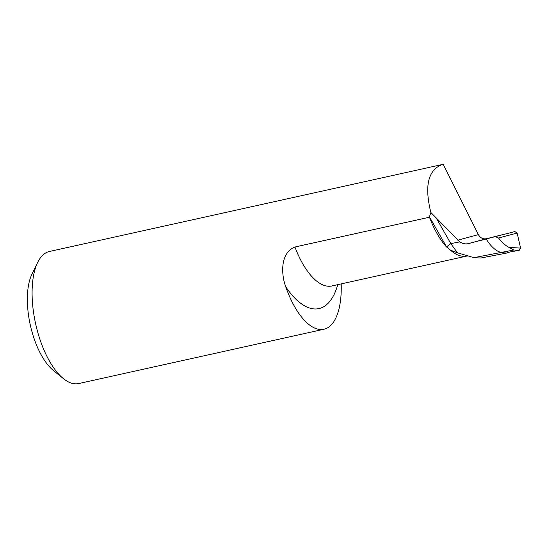 <?xml version="1.0" encoding="UTF-8"?>
<svg xmlns="http://www.w3.org/2000/svg" width="548" height="548" viewBox="0 0 548 548"><rect width="100%" height="100%" fill="white"/><g stroke="black" fill="none" stroke-linecap="round" stroke-linejoin="round"><path stroke-width="0.82" d="M486.453 238.709L467.869 243.723C465.053 244.209 462.368 243.6 459.827 241.88L430.865 212.494C424.289 185.93 428.077 169.942 442.236 164.53L443.209 164.304L478.377 234.626C480.301 237.969 482.994 239.332 486.453 238.709L502.256 234.729M37.648 262.478A67.637 29.119 77.5 0 0 35.627 323.813A67.637 29.119 77.5 0 0 63.342 378.558L53.252 370.359A56.04 24.126 77.5 0 1 30.284 324.991A56.04 24.126 77.5 0 1 31.955 274.171L37.648 262.478A67.637 29.119 77.5 0 1 48.84 251.628A67.637 29.119 77.5 0 1 49.436 251.477L442.681 164.421M467.869 243.723L514.812 231.578L517.12 233.044L520.6 248.114L519.189 250.361L520.6 248.114L517.12 233.044L514.812 231.578M435.77 217.2L450.812 243.6L457.429 252.806L473.91 257.642L501.215 252.423C496.118 251.279 491.131 246.833 486.254 239.092C491.131 246.833 496.118 251.279 501.215 252.423L513.853 250.004L508.818 247.333L520.6 248.114M506.496 253.101L501.215 252.423L506.496 253.101L510.188 251.936L506.496 253.101L480.802 258.012L473.904 257.642M430.865 212.494L429.433 216.857A67.637 29.119 77.5 0 0 429.468 217.227L294.927 247.011C280.316 252.772 280.98 273.904 285.734 286.762A67.637 29.119 77.5 0 0 323.902 329.259A67.637 29.119 77.5 0 0 324.498 329.115A67.637 29.119 77.5 0 0 341.192 283.878M63.342 378.558A67.637 29.119 77.5 0 0 77.926 383.696A67.637 29.119 77.5 0 0 78.672 383.552L323.902 329.259M457.429 252.806L450.435 250.141L446.606 247.004A67.637 29.119 77.5 0 1 429.468 217.227M495.577 236.75L498.55 238.031C501.79 242.202 505.208 245.299 508.818 247.333M510.188 251.936L519.189 250.361L510.188 251.936M478.377 234.626L457.806 240.175M429.433 216.857L446.524 246.86L450.812 243.6L459.827 241.88M450.435 250.141A67.637 29.119 77.5 0 0 466.855 256.06L467.684 255.998M294.927 247.011A67.637 29.119 77.5 0 0 331.807 285.96L466.855 256.06M285.734 286.762A86.961 37.435 77.5 0 0 334.657 293.303A86.961 37.435 77.5 0 0 337.753 284.638M513.853 250.004L519.189 250.361M498.55 238.031L517.12 233.044M331.807 285.96L331.026 286.255"/></g></svg>
